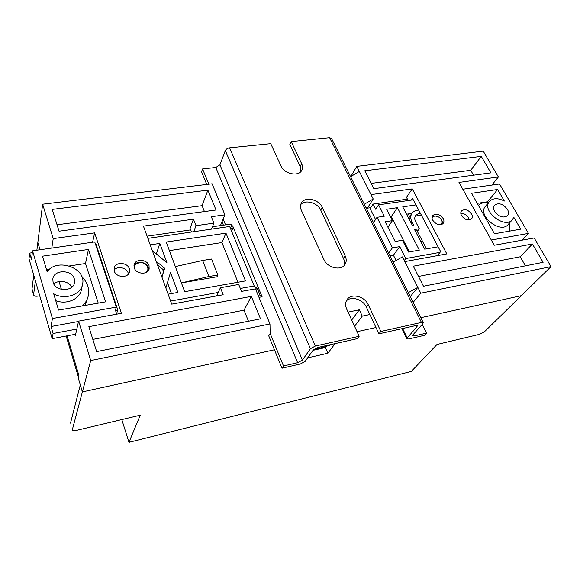 <?xml version="1.0" encoding="UTF-8"?>
<svg xmlns="http://www.w3.org/2000/svg" width="580" height="580" viewBox="0 0 580 580"><rect width="100%" height="100%" fill="white"/><g stroke="black" fill="none" stroke-linecap="round" stroke-linejoin="round"><path stroke-width="0.87" d="M411.858 213.454L411.278 213.476M443.2 218.551C439.647 214.042 436.138 213.048 432.68 215.586C431.81 216.876 431.832 218.421 432.738 220.226C436.262 224.736 439.763 225.75 443.243 223.271C444.149 221.959 444.135 220.386 443.2 218.551M471.627 214.013C468.169 209.655 464.776 208.64 461.448 210.975C460.556 212.244 460.578 213.788 461.535 215.622C464.964 219.98 468.35 221.009 471.692 218.732C472.627 217.442 472.606 215.869 471.627 214.013M460.817 213.454C464.014 213.295 466.61 214.731 468.604 217.739L469.329 219.972M149.024 265.575C147.139 259.245 135.459 258.484 134.147 264.661L134.299 267.931C136.133 274.26 147.755 275.079 149.147 269.026L149.024 265.575M129.34 268.728C127.469 262.189 115.29 261.602 114.137 268.054L114.303 271.128C116.116 277.661 128.231 278.306 129.485 271.991L129.34 268.728M114.057 270.128C117.232 265.669 126.578 267.518 128.129 272.875L128.412 274.057M72.34 429.925L72.362 430.012C72.819 430.744 74.225 430.853 76.575 430.353L140.251 415.178L128.963 442.344L411.314 371.425L436.994 344.469L479.602 334.319L484.401 331.803L521.333 295.662L420.812 317.702L521.333 295.662L551 266.633L534.18 237.967L494.247 245.253L458.983 182.432L498.387 176.98L483.227 151.148L356.765 166.38L359.325 171.441L350.595 176.712M375.985 327.533L357.055 331.68L375.985 327.533M40.02 249.748L37.838 242.44L42.63 204.204L53.215 238.619L51.794 248.066M181.417 282.91L217.007 276.79L217.819 274.993L211.519 259.028L202.652 260.464L175.341 266.59M420.855 241.722L422.566 241.425L426.445 248.871M408.248 213.94L409.784 216.884M370.794 207.669L366.335 208.321M351.697 320.015L359.317 309.793L348.072 312.113M359.317 309.793L362.268 316.122L369.859 314.527M532.411 243.999L413.301 266.198L423.487 286.237L543.105 262.312L532.411 243.999L520.253 256.773L418.513 276.442M364.784 170.766L373.89 188.667L490.883 172.854L481.255 156.368L364.784 170.766M413.163 302.347L420.79 293.197L404.833 261.58L446.817 253.917L412.278 188.899L371.026 194.612L359.325 171.441M420.79 293.197L551 266.633M366.052 207.749L367.785 207.495L373.223 198.976L364.305 204.247M404.833 261.58L402.462 256.889L393.138 262.145M410.292 296.583L417.846 287.361L408.313 292.617M498.387 176.98L491.869 185.071M408.175 200.549L406.486 197.323L412.278 188.899M326.069 346.651L313.889 349.377M350.827 176.566L356.765 166.38M211.475 229.129L213.911 223.133L211.316 216.724L224.924 214.839L212.106 183.795L42.63 204.204M354.568 326.264L362.268 316.122M75.059 334.334L75.4 335.472L78.59 321.139L90.712 360.543L82.374 391.906L274.449 349.791L82.374 391.906L78.257 378.087L78.909 375.47L67.07 335.842M213.911 223.133L196.004 225.678L193.459 219.196L143.441 226.127L171.724 304.137L223.177 294.742L220.422 287.731L238.713 284.468L241.519 291.392L255.475 288.847L269.976 323.966L270.157 333.471L283.504 365.958L297.634 362.717L302.405 360.107L310.423 348.725L315.339 346.021L359.165 336.284L357.309 338.647L318.072 347.42L313.185 350.095L305.167 361.362L300.425 363.957L281.989 368.206L283.504 365.958M193.727 231.71L196.004 225.678M220.422 287.731L216.601 295.945M59.051 281.561L61.415 289.369M281.989 368.206L268.728 335.827L270.157 333.471M90.712 360.543L269.976 323.966M78.59 321.139L121.401 313.323L94.634 232.885L53.215 238.619M59.044 231.202L216.014 209.996L207.901 190.16L52.236 209.402L59.044 231.202M88.849 326.671L96.642 351.611L260.507 318.833L251.329 296.387L88.849 326.671M47.654 270.845L47.219 269.381M525.444 265.843L520.253 256.773M248.479 321.24L244.035 310.177L92.829 339.409M244.035 310.177L251.329 296.387M473.548 175.196L470.728 170.288L371.207 183.396M470.728 170.288L481.255 156.368M204.436 211.562L202.072 205.675L57.036 224.779M202.072 205.675L207.901 190.16M224.924 214.839L220.422 225.606M193.459 219.196L190.088 228.295L191.538 232.022M92.611 242.222L94.634 232.885M95.758 245.006L95.961 244.093L117.747 309.843L116.471 314.222M411.351 200.085L412.532 198.396L440.648 251.597L437.371 255.642M420.478 241.005L422.566 241.425L417.013 230.76M371.026 194.612L373.223 198.976M333.087 344.063L323.654 347.195M181.409 282.888L208.901 276.515L217.819 274.993M208.901 276.515L202.652 260.464M440.938 224.619C442.163 223.655 442.453 222.285 441.815 220.516L441.539 219.929C440.176 217.703 438.241 216.42 435.732 216.094C433.862 216.014 432.637 216.673 432.057 218.073M432.194 216.557L435.145 215.898L437.704 216.565M440.822 218.863L442.163 220.994L442.38 224.061M494.61 211.403C499.017 216.956 503.346 218.363 507.594 215.63C508.87 213.955 508.82 211.86 507.449 209.344C502.99 203.798 498.662 202.427 494.45 205.233C493.232 206.879 493.283 208.938 494.61 211.403M415.302 231.043L417.912 230.615L419.304 228.737L415.635 221.727C414.483 219.392 414.461 217.377 415.57 215.68C416.658 214.223 418.325 213.542 420.58 213.614M421.856 216.043C419.093 215.158 416.824 215.368 415.048 216.673M428.439 228.491L426.974 225.721M504.346 201.028L497.625 189.479L471.569 193.299L494.443 233.762L520.717 229.165L513.771 217.225L512.445 219.653C504.912 229.499 481.074 210.555 489.44 201.456C492.92 197.939 497.894 197.794 504.346 201.028M477.246 203.348L487.562 201.76L497.625 189.479M487.562 201.76L487.925 202.391M509.936 231.05L509.581 222.901M375.557 219.508L370.142 208.684L373.107 204.073L375.709 209.242L378.573 204.849L384.322 216.202L377.007 217.319L392.348 247.899L399.721 246.623L405.761 258.55L440.032 252.351M413.279 199.803L378.573 204.849M462.804 189.232L499.539 183.976L528.46 233.399L491.325 240.04M438.11 246.804L424.727 249.175L414.512 229.52L419.304 228.737M418.731 210.127C415.715 210.207 413.467 211.258 411.988 213.266C410.35 215.804 410.386 218.812 412.097 222.292L413.924 225.801L412.677 225.997L402.73 206.871L415.969 204.899M396.06 260.5L393.421 255.222L399.721 246.623M404.282 260.493L405.761 258.55M388.614 253.061L392.348 247.899M393.421 255.222L389.992 255.823M373.469 222.655L377.007 217.319M406.544 214.201L411.909 213.382M409.436 219.762L410.727 215.035M522.181 240.156L528.46 233.399M409.364 251.894L391.326 216.543L390.427 216.681M408.458 252.054L419.34 250.125L397.409 207.662L386.65 209.264L392.45 220.639L385.171 221.777L395.132 241.49L402.44 240.25L408.458 252.054M373.107 204.073L407.428 199.121M489.44 201.456L485.373 206.407C477.021 215.492 500.656 234.313 508.182 224.482L512.445 219.653M478.377 205.342C480.733 203.225 483.865 202.239 487.78 202.384L488.635 202.442M387.911 227.2L392.45 220.639M391.326 216.543L397.409 207.662M145.964 272.542C147.733 271.099 148.284 269.294 147.603 267.119C145.428 260.043 132.153 262.073 134.857 269.127M133.994 265.546C136.387 260.333 146.675 261.769 148.4 267.51L148.705 270.077M53.839 284.055C58.638 279.371 68.991 281.184 71.819 287.144M74.32 278.886C71.913 269.33 53.578 269.41 52.816 279.096L53.084 282.293C55.39 291.841 73.573 291.885 74.566 282.453L74.32 278.886M240.33 288.456L254.207 285.947L229.658 226.483L147.878 238.365M96.534 245.826L96.055 245.898M75.683 334.211L52.171 338.655L29 258.789L29.645 253.09L31.523 259.514L32.545 250.821L94.736 241.918L116.312 307.103L115.166 311.083L117.508 310.662M170.607 301.063L218.225 292.458M245.507 280.909L225.968 233.153L166.199 242.041L184.686 291.682L245.507 280.909M161.936 277.131L164.655 268.243L156.172 261.254M165.865 287.985L170.527 272.462L177.886 292.429L168.106 294.161M150.227 244.847L159.826 243.419L166.938 262.726L152.359 250.719M53.701 293.792L58.558 310.082L105.567 301.854L88.479 249.444L42.485 256.186L47.139 271.795C56.825 257.455 86.572 267.916 82.585 284.12C81.127 294.698 64.837 300.353 53.701 293.792M254.207 285.947L257.447 288.811L255.599 289.144M78.51 321.508L51.047 326.525L52.417 318.529L32.545 250.821M116.312 307.103L52.417 318.529M159.826 243.419L156.672 252.996L157.34 254.823M162.552 269.12L163.502 271.715M167.475 282.627L171.463 293.567M155.368 253.199L156.672 252.996M229.658 226.483L233.022 229.811L230.666 224.126L232.877 226.338L262.095 296.771L258.992 297.359M52.171 338.655L53.084 333.507L51.047 326.525M98.245 303.137L85.499 263.501L69.491 265.959M49.894 268.975L46.451 269.497M88.117 296.481L85.129 305.435M237.96 282.243L221.908 242.556L169.396 250.618M29.645 253.09L32.328 252.699M147.081 236.169L190.704 229.883M212.439 226.751L230.666 224.126M257.447 288.811L259.978 294.93L258.129 295.278M76.828 329.085L53.084 333.507M259.978 294.93L262.095 296.771M221.908 242.556L225.968 233.153M55.745 300.665C66.656 305 80.011 299.084 81.403 289.63L82.44 284.802M85.499 263.501L88.479 249.444M46.951 271.179L48.089 270.642M81.773 276.551C87.348 282.177 89.537 288.507 88.334 295.532C87.522 299.454 85.572 302.905 82.476 305.899M161.885 276.993L163.944 270.265L157.528 264.973M163.944 270.265L164.655 268.243M206.741 184.44L201.55 171.781L202.565 168.94L215.789 167.468L219.929 164.829L225.337 150.568C226.091 149.103 227.505 148.197 229.586 147.842L270.744 143.659L281.003 166.01C284.301 174.181 299.091 177.009 301.861 170.078L301.774 170.259M422.226 324.394L426.561 333.108L424.553 335.312L408.683 338.974L406.921 338.908L407.182 337.915L416.969 326.815L417.245 325.735L415.468 325.656L378.936 333.819L366.393 307.161C363.058 299.418 351.335 295.72 346.347 300.882M300.694 204.667C305.044 199.201 317.564 202.645 320.733 210.127L343.476 258.455C344.65 261.022 344.817 263.429 343.991 265.683M331.593 138.555L329.621 137.678L291.204 141.585L289.848 144.478L300.201 166.489L300.918 171.492M222.024 221.77L223.416 225.17M202.565 168.94L208.829 184.194M223.155 219.066L225.54 224.866M345.173 255.86C346.594 259.028 346.55 261.87 345.042 264.4C341.301 271.121 327.388 267.967 323.93 259.528L301.361 210.359C300.223 207.785 300.172 205.429 301.208 203.297C304.319 196.2 318.79 199.07 322.284 207.393L345.173 255.86L343.476 258.455M359.165 336.284L346.695 309.118C345.165 305.551 345.274 302.39 347.036 299.65C351.168 292.929 364.595 296.177 368.242 304.717L380.872 331.455L421.45 322.437L423.204 322.516L422.922 323.618L412.989 334.805L412.713 335.82L414.461 335.885L426.561 333.108M291.204 141.585L301.622 163.64C302.688 165.967 302.767 168.113 301.861 170.078M380.872 331.455L378.936 333.819M66.171 336.008L66.446 336.944L66.656 335.914L66.446 336.944L78.467 377.247M313.019 350.334L325.409 347.55L326.322 346.311M70.492 423.139L80.308 384.968L82.374 391.906L72.355 429.628M33.633 294.959L32.009 288.978L33.611 294.582L35.395 280.829M39.411 249.835L39.599 248.356L37.838 242.44L36.866 250.205M33.611 294.582L33.662 295.082C34.176 296.075 35.554 296.416 37.787 296.119L39.737 295.8M32.009 288.978L33.741 275.13M307.668 357.853L327.896 353.235L335.073 343.614M121.807 419.572L128.963 442.344M325.409 347.55L327.896 353.235M411.314 223.373L412.097 222.292M402.629 328.519L407.182 337.915M416.331 325.532L416.969 326.815M215.789 167.468L297.634 362.717M219.929 164.829L302.405 360.107M225.337 150.568L310.423 348.725M229.586 147.842L315.339 346.021M329.621 137.678L421.45 322.437M413.598 334.123L414.461 335.885M301.622 163.64L300.201 166.489M322.284 207.393L320.733 210.127M368.242 304.717L366.393 307.161M435.732 216.094L435.145 215.898M410.633 215.173L411.988 213.266M488.519 202.579L487.78 202.384M441.815 220.516L442.163 220.994M74.486 282.851L74.566 282.453M401.962 328.671L406.812 338.684M331.405 138.178L423.204 322.516"/></g></svg>
